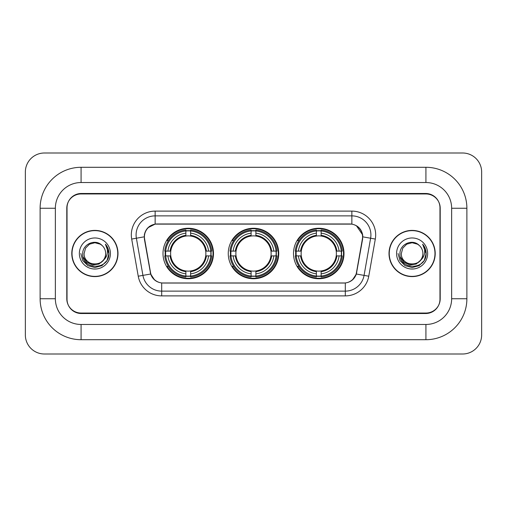 <?xml version="1.0" encoding="UTF-8"?>
<svg xmlns="http://www.w3.org/2000/svg" width="507" height="507" viewBox="0 0 507 507"><rect width="100%" height="100%" fill="white"/><g stroke="black" fill="none" stroke-linecap="round" stroke-linejoin="round"><path stroke-width="0.76" d="M228.258 253.5A25.242 25.242 0 0 0 253.5 278.742A25.242 25.242 0 0 0 278.742 253.5A25.242 25.242 0 0 0 253.5 228.258A25.242 25.242 0 0 0 228.258 253.5M293.509 253.5A25.242 25.242 0 0 0 318.751 278.742A25.242 25.242 0 0 0 344 253.5A25.242 25.242 0 0 0 318.751 228.258A25.242 25.242 0 0 0 293.509 253.5M163 253.5A25.242 25.242 0 0 0 188.249 278.742A25.242 25.242 0 0 0 213.491 253.5A25.242 25.242 0 0 0 188.249 228.258A25.242 25.242 0 0 0 163 253.5M144.425 236.832A12.859 12.859 0 0 0 144.622 239.063L150.503 272.405A12.859 12.859 0 0 0 163.165 283.033L343.835 283.033A12.859 12.859 0 0 0 356.497 272.405L362.378 239.063A12.859 12.859 0 0 0 349.716 223.967L157.284 223.967A12.859 12.859 0 0 0 144.425 236.832M165.269 255.883A23.1 23.1 0 0 1 165.269 251.117M295.777 255.883A23.1 23.1 0 0 1 295.777 251.117M230.52 255.883A23.1 23.1 0 0 1 230.52 251.117M425.924 167.291A40.959 40.959 0 0 1 466.884 208.25A40.959 40.959 0 0 0 425.924 167.291L81.076 167.291A40.959 40.959 0 0 0 40.116 208.25A40.959 40.959 0 0 1 81.076 167.291L81.076 182.533L425.924 182.533L81.076 182.533A25.718 25.718 0 0 0 55.358 208.25L55.358 298.75A25.718 25.718 0 0 0 81.076 324.467L425.924 324.467L81.076 324.467L81.076 339.709L425.924 339.709A40.959 40.959 0 0 0 466.884 298.75L466.884 208.25L451.642 208.25A25.718 25.718 0 0 0 425.924 182.533L425.924 167.291M425.924 193.959L81.076 193.959A14.291 14.291 0 0 0 66.791 208.25L66.791 298.75A14.291 14.291 0 0 0 81.076 313.041L425.924 313.041A14.291 14.291 0 0 0 440.209 298.75L440.209 208.25A14.291 14.291 0 0 0 425.924 193.959M466.884 298.75L451.642 298.75L451.642 208.25L451.642 298.75A25.718 25.718 0 0 1 425.924 324.467L425.924 339.709M481.65 172.05A19.051 19.051 0 0 0 462.599 153L44.401 153A19.051 19.051 0 0 0 25.35 172.05L25.35 334.95A19.051 19.051 0 0 0 44.401 354L462.599 354A19.051 19.051 0 0 0 481.65 334.95L481.65 172.05M40.116 298.75L55.358 298.75L55.358 208.25L40.116 208.25L40.116 298.75A40.959 40.959 0 0 0 81.076 339.709M71.791 253.5A23.1 23.1 0 0 0 94.891 276.6A23.1 23.1 0 0 0 117.992 253.5A23.1 23.1 0 0 0 94.891 230.4A23.1 23.1 0 0 0 71.791 253.5M389.008 253.5A23.1 23.1 0 0 0 412.109 276.6A23.1 23.1 0 0 0 435.209 253.5A23.1 23.1 0 0 0 412.109 230.4A23.1 23.1 0 0 0 389.008 253.5M144.33 234.925C145.566 228.968 149.166 225.362 155.142 224.113L351.858 224.113C357.822 225.355 361.428 228.961 362.67 234.925L362.619 239.063L356.345 274.021C354.463 279.205 350.781 282.184 345.305 282.969L161.695 282.969C156.232 282.196 152.55 279.211 150.655 274.021L144.381 239.063L144.33 234.925M147.987 227.706L155.142 224.113L155.142 215.874L351.858 215.874A19.051 19.051 0 0 1 370.617 238.233L364.07 275.383A19.051 19.051 0 0 1 345.305 291.126L161.695 291.126A19.051 19.051 0 0 1 142.93 275.383L136.383 238.233A19.051 19.051 0 0 1 155.142 215.874L155.142 211.108L351.858 211.108L351.858 224.113M356.383 225.691L362.67 234.925L362.809 236.858L375.313 239.057L368.76 276.214A23.816 23.816 0 0 1 345.305 295.892L161.695 295.892A23.816 23.816 0 0 1 138.24 276.214L131.687 239.057A23.816 23.816 0 0 1 155.142 211.108M162.924 283.033L161.695 282.969L161.695 295.892M345.305 295.892L345.305 282.969L344.076 283.033M370.617 238.233L364.07 275.383L356.345 274.021L352.498 279.883M154.584 279.959L150.655 274.021L138.24 276.214M356.738 272.405L356.662 272.81M150.338 272.81L150.262 272.405M131.687 239.057L144.191 236.832M439.975 207.775A14.291 14.291 0 0 0 425.684 193.484L81.316 193.484A14.291 14.291 0 0 0 67.025 207.775L67.025 299.225A14.291 14.291 0 0 0 81.316 313.516L425.684 313.516A14.291 14.291 0 0 0 439.975 299.225L439.975 207.775L439.975 299.225M67.025 207.775L67.025 299.225M117.751 253.5A22.866 22.866 0 0 0 94.891 230.634A22.866 22.866 0 0 0 72.026 253.5A22.866 22.866 0 0 0 94.891 276.366A22.866 22.866 0 0 0 117.751 253.5M103.143 260.421C97.426 268.146 83.56 263.203 84.124 253.5C83.465 267.392 106.318 267.392 105.659 253.5C106.318 267.392 83.465 267.392 84.124 253.5L85.563 248.119L89.505 244.178L94.891 242.733L100.272 244.178L101.945 245.363C95.335 238.442 82.616 244.146 82.736 253.5C81.526 270.123 108.473 270.554 108.91 254.305L108.929 253.5C108.891 249.97 107.718 246.865 105.405 244.197C107.161 247.08 107.782 250.179 107.262 253.5C106.762 256.327 105.386 258.633 103.143 260.421A10.767 10.767 0 0 0 105.659 253.5C106.318 267.392 83.465 267.392 84.124 253.5L85.563 248.119L89.505 244.178M105.659 253.5A10.767 10.767 0 0 0 101.945 245.363M103.827 259.844L98.966 264.046L92.597 264.933L86.735 262.284L83.072 256.992M79.358 253.5A15.533 15.533 0 0 0 94.891 269.033A15.533 15.533 0 0 0 110.418 253.5A15.533 15.533 0 0 0 94.891 237.967A15.533 15.533 0 0 0 79.358 253.5M105.405 244.197L108.929 253.906L108.27 249.248L108.929 253.906L108.27 249.248L108.929 253.906L105.513 244.317L108.929 253.906L105.513 244.317L108.929 253.5L107.053 260.522L101.913 265.662L94.891 267.544L87.869 265.662L82.73 260.522L80.847 253.5M105.513 244.317L108.929 253.918M434.974 253.5A22.866 22.866 0 0 0 412.109 230.634A22.866 22.866 0 0 0 389.249 253.5A22.866 22.866 0 0 0 412.109 276.366A22.866 22.866 0 0 0 434.974 253.5M422.876 253.5C423.535 267.392 400.682 267.392 401.341 253.5L402.786 248.119L406.728 244.178L412.109 242.733L417.495 244.178L419.162 245.363C412.552 238.442 399.833 244.146 399.953 253.5C398.743 270.123 425.69 270.554 426.127 254.305L426.153 253.5C426.108 249.97 424.936 246.865 422.629 244.197C424.384 247.08 424.999 250.179 424.486 253.5C423.979 256.327 422.604 258.633 420.36 260.421A10.767 10.767 0 0 0 422.876 253.5C423.535 267.392 400.682 267.392 401.341 253.5L402.786 248.119L406.728 244.178L412.109 242.733L417.495 244.178L419.162 245.363A10.767 10.767 0 0 1 422.876 253.5C423.535 267.392 400.682 267.392 401.341 253.5C400.784 263.203 414.644 268.146 420.36 260.421M421.044 259.844L416.184 264.046L409.814 264.933L403.952 262.284L400.289 256.992M396.582 253.5A15.533 15.533 0 0 0 412.109 269.033A15.533 15.533 0 0 0 427.642 253.5A15.533 15.533 0 0 0 412.109 237.967A15.533 15.533 0 0 0 396.582 253.5M422.629 244.197L426.146 253.906L425.493 249.248L426.146 253.906L425.493 249.248L426.146 253.906L422.73 244.317L426.146 253.906L422.73 244.317L426.153 253.5L424.27 260.522L419.131 265.662L412.109 267.544L405.087 265.662L399.947 260.522L398.071 253.5M422.73 244.317L426.146 253.918M190.626 276.049L190.626 277.006A23.626 23.626 0 0 0 211.749 255.883L210.792 255.883A22.669 22.669 0 0 1 190.626 276.049L190.626 273.843A20.483 20.483 0 0 0 208.586 255.883L205.709 255.883A17.625 17.625 0 0 0 190.626 236.04L190.626 230.951A22.669 22.669 0 0 1 210.792 251.117L211.749 251.117A23.626 23.626 0 0 0 190.626 229.994L190.626 230.951M165.7 255.883L164.743 255.883A23.626 23.626 0 0 0 185.866 277.006L185.866 276.049A22.669 22.669 0 0 1 165.7 255.883L167.906 255.883A20.483 20.483 0 0 0 185.866 273.843L185.866 270.96A17.625 17.625 0 0 0 205.709 255.883L206.412 255.883A18.322 18.322 0 0 1 190.626 271.663L190.626 273.843M185.866 230.951L185.866 229.994A23.626 23.626 0 0 0 164.743 251.117L165.7 251.117A22.669 22.669 0 0 1 185.866 230.951L185.866 233.157A20.483 20.483 0 0 0 167.906 251.117L170.783 251.117A17.625 17.625 0 0 0 185.866 270.96L185.866 271.663A18.322 18.322 0 0 1 170.079 255.883L167.906 255.883M165.745 255.883A22.625 22.625 0 0 1 165.745 251.117M190.626 231.002A22.625 22.625 0 0 0 185.866 231.002M210.747 251.117A22.625 22.625 0 0 1 210.747 255.883M210.792 251.117L208.586 251.117A20.483 20.483 0 0 0 190.626 233.157M208.586 255.883L210.792 255.883M185.866 273.843L185.866 276.049M205.709 251.117L208.586 251.117M190.626 270.992L190.626 271.663M185.866 270.96A17.625 17.625 0 0 1 170.783 255.883L170.079 255.883M190.626 275.998A22.625 22.625 0 0 1 185.866 275.998M167.906 251.117L165.7 251.117M185.866 236.008L185.866 233.157M190.626 236.04A17.625 17.625 0 0 0 170.783 251.117L170.079 251.117A18.322 18.322 0 0 1 185.866 235.337M190.626 236.008L190.626 235.337A18.322 18.322 0 0 1 206.412 251.117M168.425 240.641L167.082 240.641A24.767 24.767 0 0 1 213.016 253.5A24.767 24.767 0 0 1 167.082 266.359L168.425 266.359M255.883 276.049L255.883 277.006A23.626 23.626 0 0 0 277.006 255.883L276.049 255.883A22.669 22.669 0 0 1 255.883 276.049L255.883 273.843A20.483 20.483 0 0 0 273.843 255.883L270.96 255.883A17.625 17.625 0 0 0 255.883 236.04L255.883 230.951A22.669 22.669 0 0 1 276.049 251.117L277.006 251.117A23.626 23.626 0 0 0 255.883 229.994L255.883 230.951M230.951 255.883L229.994 255.883A23.626 23.626 0 0 0 251.117 277.006L251.117 276.049A22.669 22.669 0 0 1 230.951 255.883L233.157 255.883A20.483 20.483 0 0 0 251.117 273.843L251.117 270.96A17.625 17.625 0 0 0 270.96 255.883L271.663 255.883A18.322 18.322 0 0 1 255.883 271.663L255.883 273.843M251.117 230.951L251.117 229.994A23.626 23.626 0 0 0 229.994 251.117L230.951 251.117A22.669 22.669 0 0 1 251.117 230.951L251.117 233.157A20.483 20.483 0 0 0 233.157 251.117L236.04 251.117A17.625 17.625 0 0 0 251.117 270.96L251.117 271.663A18.322 18.322 0 0 1 235.337 255.883L233.157 255.883M231.002 255.883A22.625 22.625 0 0 1 231.002 251.117M255.883 231.002A22.625 22.625 0 0 0 251.117 231.002M275.998 251.117A22.625 22.625 0 0 1 275.998 255.883M276.049 251.117L273.843 251.117A20.483 20.483 0 0 0 255.883 233.157M273.843 255.883L276.049 255.883M251.117 273.843L251.117 276.049M270.96 251.117L273.843 251.117M255.883 270.992L255.883 271.663M251.117 270.96A17.625 17.625 0 0 1 236.04 255.883L235.337 255.883M255.883 275.998A22.625 22.625 0 0 1 251.117 275.998M233.157 251.117L230.951 251.117M251.117 236.008L251.117 233.157M255.883 236.04A17.625 17.625 0 0 0 236.04 251.117L235.337 251.117A18.322 18.322 0 0 1 251.117 235.337M255.883 236.008L255.883 235.337A18.322 18.322 0 0 1 271.663 251.117M233.683 240.641L232.333 240.641A24.767 24.767 0 0 1 278.267 253.5A24.767 24.767 0 0 1 232.333 266.359L233.683 266.359M321.134 276.049L321.134 277.006A23.626 23.626 0 0 0 342.257 255.883L341.3 255.883A22.669 22.669 0 0 1 321.134 276.049L321.134 273.843A20.483 20.483 0 0 0 339.094 255.883L336.217 255.883A17.625 17.625 0 0 0 321.134 236.04L321.134 230.951A22.669 22.669 0 0 1 341.3 251.117L342.257 251.117A23.626 23.626 0 0 0 321.134 229.994L321.134 230.951M296.208 255.883L295.251 255.883A23.626 23.626 0 0 0 316.374 277.006L316.374 276.049A22.669 22.669 0 0 1 296.208 255.883L298.414 255.883A20.483 20.483 0 0 0 316.374 273.843L316.374 270.96A17.625 17.625 0 0 0 336.217 255.883L336.921 255.883A18.322 18.322 0 0 1 321.134 271.663L321.134 273.843M316.374 230.951L316.374 229.994A23.626 23.626 0 0 0 295.251 251.117L296.208 251.117A22.669 22.669 0 0 1 316.374 230.951L316.374 233.157A20.483 20.483 0 0 0 298.414 251.117L301.291 251.117A17.625 17.625 0 0 0 316.374 270.96L316.374 271.663A18.322 18.322 0 0 1 300.588 255.883L298.414 255.883M296.253 255.883A22.625 22.625 0 0 1 296.253 251.117M321.134 231.002A22.625 22.625 0 0 0 316.374 231.002M341.255 251.117A22.625 22.625 0 0 1 341.255 255.883M341.3 251.117L339.094 251.117A20.483 20.483 0 0 0 321.134 233.157M339.094 255.883L341.3 255.883M316.374 273.843L316.374 276.049M336.217 251.117L339.094 251.117M321.134 270.992L321.134 271.663M316.374 270.96A17.625 17.625 0 0 1 301.291 255.883L300.588 255.883M321.134 275.998A22.625 22.625 0 0 1 316.374 275.998M298.414 251.117L296.208 251.117M316.374 236.008L316.374 233.157M321.134 236.04A17.625 17.625 0 0 0 301.291 251.117L300.588 251.117A18.322 18.322 0 0 1 316.374 235.337M321.134 236.008L321.134 235.337A18.322 18.322 0 0 1 336.921 251.117M298.934 240.641L297.584 240.641A24.767 24.767 0 0 1 343.524 253.5A24.767 24.767 0 0 1 297.584 266.359L298.934 266.359M351.858 211.108A23.816 23.816 0 0 1 375.313 239.057M136.383 238.233A19.051 19.051 0 0 1 136.091 234.925M364.07 275.383L368.76 276.214M190.626 270.96A17.625 17.625 0 0 0 205.709 255.883M185.866 276.214A22.84 22.84 0 0 0 190.626 276.214M210.956 255.883A22.84 22.84 0 0 0 210.956 251.117M190.626 230.786A22.84 22.84 0 0 0 185.866 230.786M255.883 270.96A17.625 17.625 0 0 0 270.96 255.883M251.117 276.214A22.84 22.84 0 0 0 255.883 276.214M276.214 255.883A22.84 22.84 0 0 0 276.214 251.117M255.883 230.786A22.84 22.84 0 0 0 251.117 230.786M321.134 270.96A17.625 17.625 0 0 0 336.217 255.883M316.374 276.214A22.84 22.84 0 0 0 321.134 276.214M341.464 255.883A22.84 22.84 0 0 0 341.464 251.117M321.134 230.786A22.84 22.84 0 0 0 316.374 230.786"/></g></svg>
